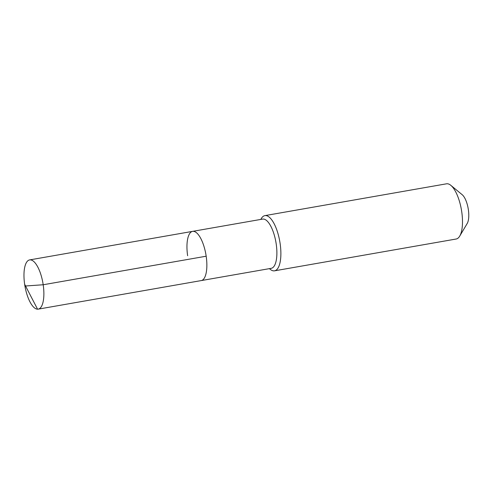 <?xml version="1.0" encoding="UTF-8"?>
<svg xmlns="http://www.w3.org/2000/svg" width="493" height="493" viewBox="0 0 493 493"><rect width="100%" height="100%" fill="white"/><g stroke="black" fill="none" stroke-linecap="round" stroke-linejoin="round"><path stroke-width="0.74" d="M187.636 255.744A24.989 9.114 80.1 0 1 192.597 231.365A24.989 9.114 80.1 0 1 206.179 256.212A24.989 9.114 -99.9 0 1 201.218 280.591A24.989 9.114 -99.9 0 0 206.179 256.212A24.989 9.114 80.1 0 0 192.597 231.365L29.611 259.916A24.989 9.114 80.1 0 1 43.193 284.757L206.179 256.212M192.597 231.365L262.621 219.102A24.989 9.114 80.1 0 1 276.203 243.949A24.989 9.114 -99.9 0 1 271.242 268.321L38.232 309.136A24.989 9.114 -99.9 0 0 43.193 284.757L25.581 285.989L24.65 284.295A24.989 9.114 -99.9 0 0 38.232 309.136M269.412 268.642L270.219 269.307A28.021 10.224 -99.9 0 0 274.552 270.823A28.021 10.224 -99.9 0 0 280.116 243.487A28.021 10.224 80.1 0 0 264.883 215.626A28.021 10.224 80.1 0 0 261.321 218.522L260.791 219.422M264.883 215.626L446.485 183.815A28.021 10.224 80.1 0 1 450.818 185.331A28.021 10.224 80.1 0 1 461.719 211.676A28.021 10.224 -99.9 0 1 459.716 236.116A28.021 10.224 -99.9 0 1 456.154 239.019L274.552 270.823M459.716 236.116L467.216 223.465A15.881 5.793 -99.9 0 0 468.35 209.611A15.881 5.793 80.1 0 0 462.175 194.686L450.818 185.331M37.56 309.185L24.65 284.295A24.989 9.114 80.1 0 1 29.611 259.916"/></g></svg>
